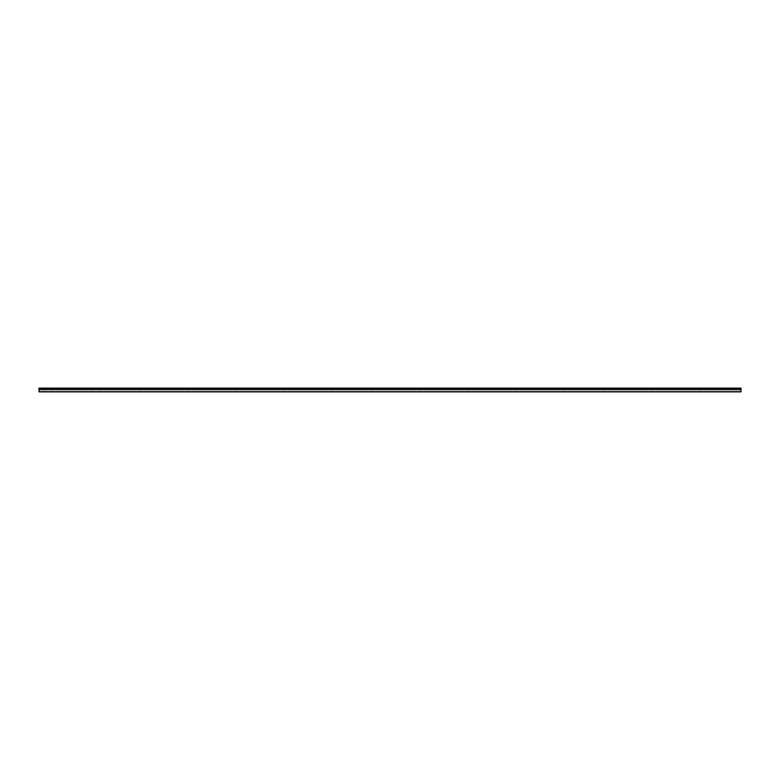 <?xml version="1.0" encoding="UTF-8"?>
<svg xmlns="http://www.w3.org/2000/svg" width="780" height="780" viewBox="0 0 780 780"><rect width="100%" height="100%" fill="white"/><g stroke="black" fill="none" stroke-linecap="round" stroke-linejoin="round"><path stroke-width="0.58" stroke-dasharray="3.9 2.92" d="M728.9 388.664L727.233 388.664L728.9 388.664M728.9 389.337L727.233 389.337L728.9 389.337M728.9 388.138L727.925 388.138L728.9 388.138M704.691 388.664L703.024 388.664L704.691 388.664M704.691 389.337L706.358 389.337L704.691 389.337M704.691 388.138L705.656 388.138L704.691 388.138M680.482 388.664L682.149 388.664L680.482 388.664M680.482 389.337L682.149 389.337L680.482 389.337M680.482 388.138L681.447 388.138L680.482 388.138M656.273 388.664L657.94 388.664L656.273 388.664M656.273 389.337L657.94 389.337L656.273 389.337M656.273 388.138L657.248 388.138L656.273 388.138M632.073 388.664L630.406 388.664L632.073 388.664M632.073 389.337L630.406 389.337L632.073 389.337M632.073 388.138L631.098 388.138L632.073 388.138M607.864 388.664L606.197 388.664L607.864 388.664M607.864 389.337L606.197 389.337L607.864 389.337M607.864 388.138L608.829 388.138L607.864 388.138M583.654 388.664L581.987 388.664L583.654 388.664M583.654 389.337L585.322 389.337L583.654 389.337M583.654 388.138L584.62 388.138L583.654 388.138M559.445 388.664L561.112 388.664L559.445 388.664M559.445 389.337L561.112 389.337L559.445 389.337M559.445 388.138L560.42 388.138L559.445 388.138M535.246 388.664L533.578 388.664L535.246 388.664M535.246 389.337L533.578 389.337L535.246 389.337M535.246 388.138L534.271 388.138L535.246 388.138M511.036 388.664L509.369 388.664L511.036 388.664M511.036 389.337L509.369 389.337L511.036 389.337M511.036 388.138L510.061 388.138L511.036 388.138M486.827 388.664L485.16 388.664L486.827 388.664M486.827 389.337L488.494 389.337L486.827 389.337M486.827 388.138L487.793 388.138L486.827 388.138M462.618 388.664L464.285 388.664L462.618 388.664M462.618 389.337L464.285 389.337L462.618 389.337M462.618 388.138L463.593 388.138L462.618 388.138M438.418 388.664L436.751 388.664L438.418 388.664M438.418 389.337L436.751 389.337L438.418 389.337M438.418 388.138L437.444 388.138L438.418 388.138M414.209 388.664L412.542 388.664L414.209 388.664M414.209 389.337L412.542 389.337L414.209 389.337M414.209 388.138L413.234 388.138L414.209 388.138M390 388.664L388.333 388.664L390 388.664M390 389.337L391.667 389.337L390 389.337M390 388.138L390.965 388.138L390 388.138M365.791 388.664L367.458 388.664L365.791 388.664M365.791 389.337L367.458 389.337L365.791 389.337M365.791 388.138L366.766 388.138L365.791 388.138M341.581 388.664L343.249 388.664L341.581 388.664M341.581 389.337L343.249 389.337L341.581 389.337M341.581 388.138L342.556 388.138L341.581 388.138M317.382 388.664L315.715 388.664L317.382 388.664M317.382 389.337L315.715 389.337L317.382 389.337M317.382 388.138L316.407 388.138L317.382 388.138M293.173 388.664L291.505 388.664L293.173 388.664M293.173 389.337L294.84 389.337L293.173 389.337M293.173 388.138L294.138 388.138L293.173 388.138M268.964 388.664L270.631 388.664L268.964 388.664M268.964 389.337L270.631 389.337L268.964 389.337M268.964 388.138L269.939 388.138L268.964 388.138M244.754 388.664L246.422 388.664L244.754 388.664M244.754 389.337L246.422 389.337L244.754 389.337M244.754 388.138L245.729 388.138L244.754 388.138M220.555 388.664L218.887 388.664L220.555 388.664M220.555 389.337L218.887 389.337L220.555 389.337M220.555 388.138L219.58 388.138L220.555 388.138M196.345 388.664L194.678 388.664L196.345 388.664M196.345 389.337L198.013 389.337L196.345 389.337M196.345 388.138L197.311 388.138L196.345 388.138M172.136 388.664L170.469 388.664L172.136 388.664M172.136 389.337L170.469 389.337L172.136 389.337M172.136 388.138L171.171 388.138L172.136 388.138M147.927 388.664L149.594 388.664L147.927 388.664M147.927 389.337L149.594 389.337L147.927 389.337M147.927 388.138L148.902 388.138L147.927 388.138M123.728 388.664L122.06 388.664L123.728 388.664M123.728 389.337L122.06 389.337L123.728 389.337M123.728 388.138L122.752 388.138L123.728 388.138M99.518 388.664L101.186 388.664L99.518 388.664M99.518 389.337L101.186 389.337L99.518 389.337M99.518 388.138L100.484 388.138L99.518 388.138M75.309 388.664L76.976 388.664L75.309 388.664M75.309 389.337L76.976 389.337L75.309 389.337M75.309 388.138L76.274 388.138L75.309 388.138M51.1 388.664L52.767 388.664L51.1 388.664M51.1 389.337L52.767 389.337L51.1 389.337M51.1 388.138L52.075 388.138L51.1 388.138M741 391.677L741 389.181L741 391.862L39 391.862L741 391.862L39 391.862L39 390.029L741 390.029L39 390.029L39 391.677L39 388.138L741 388.138L741 391.677L39 391.677M39 389.337L39 390.029L39 389.337L741 389.337L39 389.337M39 389.288L741 389.288L39 389.288M39 388.596L741 388.596M727.233 388.664L727.233 389.337M730.558 388.664L730.558 389.337M727.925 388.138L727.925 388.664M729.865 388.138L729.865 388.664M703.024 388.664L703.024 389.337M706.358 388.664L706.358 389.337M703.726 388.138L703.726 388.664M705.656 388.138L705.656 388.664M678.815 388.664L678.815 389.337M682.149 388.664L682.149 389.337M679.517 388.138L679.517 388.664M681.447 388.138L681.447 388.664M654.615 388.664L654.615 389.337M657.94 388.664L657.94 389.337M655.307 388.138L655.307 388.664M657.248 388.138L657.248 388.664M630.406 388.664L630.406 389.337M633.731 388.664L633.731 389.337M631.098 388.138L631.098 388.664M633.038 388.138L633.038 388.664M606.197 388.664L606.197 389.337M609.531 388.664L609.531 389.337M606.899 388.138L606.899 388.664M608.829 388.138L608.829 388.664M581.987 388.664L581.987 389.337M585.322 388.664L585.322 389.337M582.689 388.138L582.689 388.664M584.62 388.138L584.62 388.664M557.788 388.664L557.788 389.337M561.112 388.664L561.112 389.337M558.48 388.138L558.48 388.664M560.42 388.138L560.42 388.664M533.578 388.664L533.578 389.337M536.903 388.664L536.903 389.337M534.271 388.138L534.271 388.664M536.211 388.138L536.211 388.664M509.369 388.664L509.369 389.337M512.694 388.664L512.694 389.337M510.061 388.138L510.061 388.664M512.002 388.138L512.002 388.664M485.16 388.664L485.16 389.337M488.494 388.664L488.494 389.337M485.862 388.138L485.862 388.664M487.793 388.138L487.793 388.664M460.96 388.664L460.96 389.337M464.285 388.664L464.285 389.337M461.653 388.138L461.653 388.664M463.593 388.138L463.593 388.664M436.751 388.664L436.751 389.337M440.076 388.664L440.076 389.337M437.444 388.138L437.444 388.664M439.384 388.138L439.384 388.664M412.542 388.664L412.542 389.337M415.867 388.664L415.867 389.337M413.234 388.138L413.234 388.664M415.174 388.138L415.174 388.664M388.333 388.664L388.333 389.337M391.667 388.664L391.667 389.337M389.035 388.138L389.035 388.664M390.965 388.138L390.965 388.664M364.133 388.664L364.133 389.337M367.458 388.664L367.458 389.337M364.825 388.138L364.825 388.664M366.766 388.138L366.766 388.664M339.924 388.664L339.924 389.337M343.249 388.664L343.249 389.337M340.616 388.138L340.616 388.664M342.556 388.138L342.556 388.664M315.715 388.664L315.715 389.337M319.04 388.664L319.04 389.337M316.407 388.138L316.407 388.664M318.347 388.138L318.347 388.664M291.505 388.664L291.505 389.337M294.84 388.664L294.84 389.337M292.207 388.138L292.207 388.664M294.138 388.138L294.138 388.664M267.306 388.664L267.306 389.337M270.631 388.664L270.631 389.337M267.998 388.138L267.998 388.664M269.939 388.138L269.939 388.664M243.097 388.664L243.097 389.337M246.422 388.664L246.422 389.337M243.789 388.138L243.789 388.664M245.729 388.138L245.729 388.664M218.887 388.664L218.887 389.337M222.212 388.664L222.212 389.337M219.58 388.138L219.58 388.664M221.52 388.138L221.52 388.664M194.678 388.664L194.678 389.337M198.013 388.664L198.013 389.337M195.38 388.138L195.38 388.664M197.311 388.138L197.311 388.664M170.469 388.664L170.469 389.337M173.803 388.664L173.803 389.337M171.171 388.138L171.171 388.664M173.101 388.138L173.101 388.664M146.269 388.664L146.269 389.337M149.594 388.664L149.594 389.337M146.962 388.138L146.962 388.664M148.902 388.138L148.902 388.664M122.06 388.664L122.06 389.337M125.385 388.664L125.385 389.337M122.752 388.138L122.752 388.664M124.693 388.138L124.693 388.664M97.851 388.664L97.851 389.337M101.186 388.664L101.186 389.337M98.553 388.138L98.553 388.664M100.484 388.138L100.484 388.664M73.642 388.664L73.642 389.337M76.976 388.664L76.976 389.337M74.344 388.138L74.344 388.664M76.274 388.138L76.274 388.664M49.442 388.664L49.442 389.337M52.767 388.664L52.767 389.337M50.135 388.138L50.135 388.664M52.075 388.138L52.075 388.664M39 389.181L741 389.181"/><path stroke-width="1.17" d="M39 391.862L741 391.862L741 388.138L39 388.138L39 391.862M39 391.677L741 391.677M39 388.596L741 388.596"/></g></svg>

